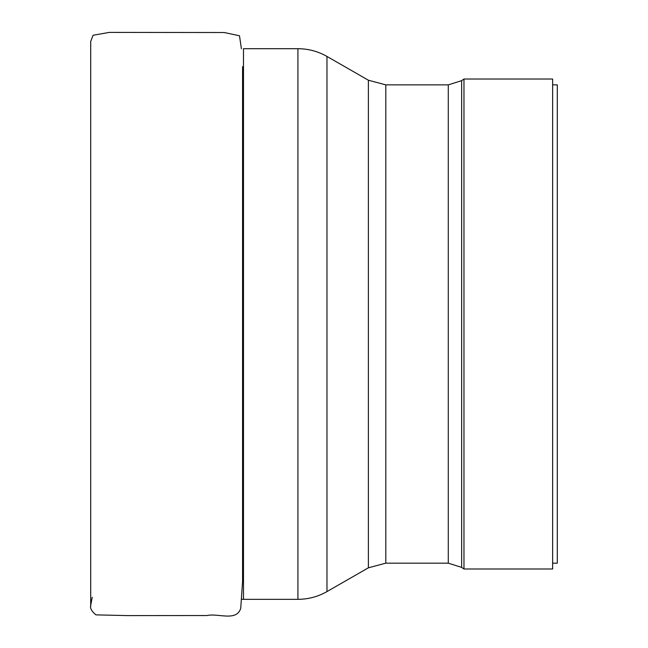 <?xml version="1.0" encoding="UTF-8"?>
<svg xmlns="http://www.w3.org/2000/svg" width="648" height="648" viewBox="0 0 648 648"><rect width="100%" height="100%" fill="white"/><g stroke="black" fill="none" stroke-linecap="round" stroke-linejoin="round"><path stroke-width="0.97" d="M463.976 324.016L463.976 569.001L552.639 569.001L552.639 79.024L463.976 79.024L463.976 324.016M241.396 599.262L243.486 599.335L243.486 48.697L297.926 48.697C308.286 48.738 317.966 51.322 326.973 56.441L326.973 591.592C317.966 596.703 308.286 599.287 297.926 599.335L297.926 48.697M552.639 563.169L557.304 563.169L557.304 84.864L552.639 84.864M385.811 563.169L368.388 567.818L368.388 80.214L385.811 84.864L385.811 563.169L448.286 563.169L448.286 84.864L461.651 80.652L461.651 567.381L463.976 569.001M461.651 80.652L463.976 79.024M385.811 84.864L448.286 84.864M368.388 80.214L326.973 56.441M368.388 567.818L326.973 591.592M243.486 599.335L297.926 599.335M448.286 563.169L461.651 567.381M242.571 66.606L242.571 581.499L240.732 608.261C236.706 621.95 217.712 612.919 207.109 615.535L127.648 615.6L95.985 614.871C87.658 608.075 91.668 604.932 90.696 606.22L90.623 606.131C89.691 610.116 94.64 585.29 90.696 604.884L90.696 41.82M90.696 336.012L90.696 392.113M90.696 454.928L90.696 500.993M90.696 539.833L90.696 555.757M90.696 579.944L90.696 600.777M90.696 604.876L90.696 605.605M90.704 605.564L90.712 604.819M241.396 48.77L239.493 35.77L224.249 32.522L109.301 32.4L93.069 35.267L90.704 41.456L90.696 47.11M90.696 70.211L90.696 325.523"/></g></svg>
